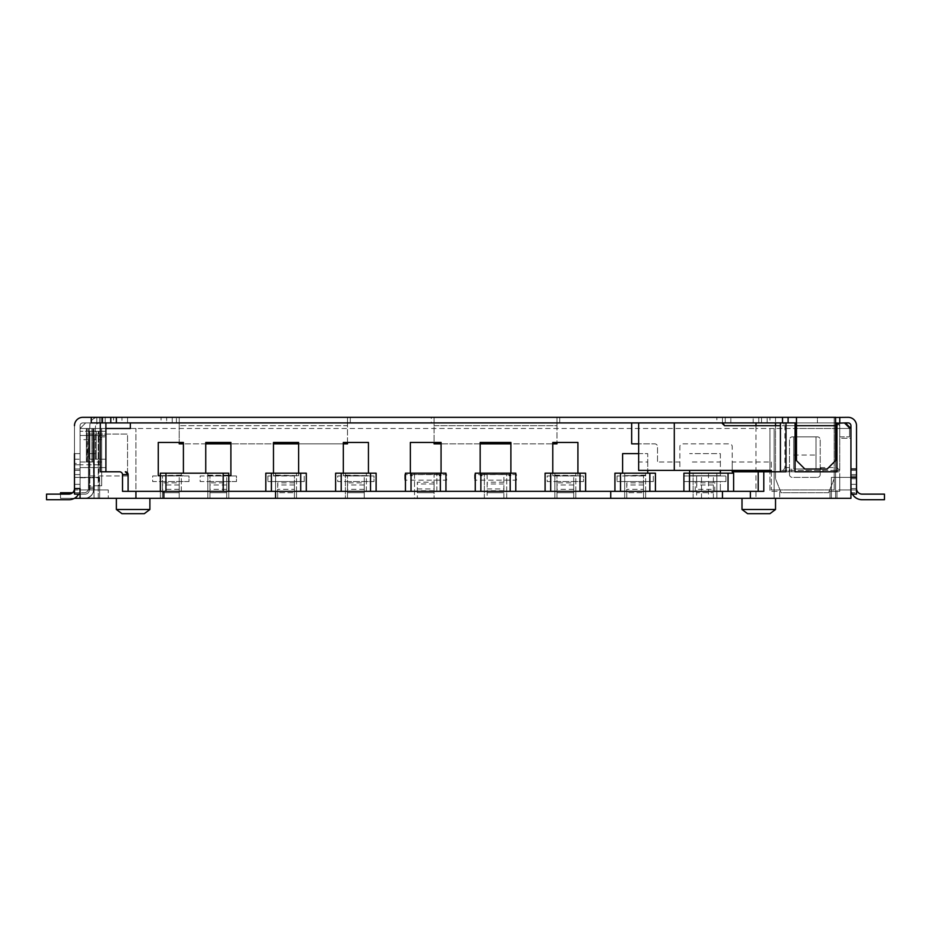 <?xml version="1.0" encoding="UTF-8"?>
<svg xmlns="http://www.w3.org/2000/svg" width="931" height="931" viewBox="0 0 931 931"><rect width="100%" height="100%" fill="white"/><g stroke="black" fill="none" stroke-linecap="round" stroke-linejoin="round"><path stroke-width="0.7" stroke-dasharray="4.66 3.49" d="M181.079 475.124L160.248 475.694L183.407 475.694L158.27 475.694L158.27 442.458L179.218 442.458L179.218 422.907L82.859 422.907L105.203 422.907L99.617 422.907L99.617 417.321L99.617 422.907A4.19 4.19 0 0 0 95.428 427.096L95.428 453.63L89.842 453.63L89.842 425.7A8.379 8.379 0 0 1 98.221 417.321L105.203 417.321L98.221 417.321A8.379 8.379 0 0 0 89.842 425.7L89.842 459.216L89.842 453.63L95.428 453.63L95.428 459.216L95.428 427.096A4.19 4.19 0 0 1 99.617 422.907L82.859 422.907L105.203 422.907L101.014 422.907L105.203 422.907L105.203 417.321L99.617 417.321L166.649 417.321L116.375 417.321L116.375 422.907L105.901 422.907L105.901 435.475L93.472 435.475L93.472 428.493L93.472 431.286L98.919 431.286L96.265 431.286L96.265 459.216L89.423 459.216L89.423 435.475L80.066 435.475L80.066 425.7A2.793 2.793 0 0 1 82.859 422.907A2.793 2.793 0 0 0 80.066 425.7L80.066 453.63L80.066 425.7L80.066 428.493L755.972 428.493L755.972 422.907L556.971 422.907L556.971 425.7L434.079 425.7L434.079 417.321L82.859 417.321A8.379 8.379 0 0 0 74.48 425.7L74.48 459.216L74.48 453.63L80.066 453.63L80.066 459.216L80.066 453.63L74.48 453.63L74.48 459.216L74.48 453.63M87.305 462.009L87.13 428.493L94.031 428.493L93.449 462.009L87.305 462.009L88.445 435.475L80.066 435.475L80.066 463.405L74.48 463.405L74.48 494.128L74.48 489.939L74.48 494.128L80.066 494.128L80.066 425.7L80.066 435.475L98.919 435.475L101.712 438.268L101.712 436.872L101.712 467.595L101.712 438.268L98.919 435.475L94.031 435.475L94.031 428.493L86.35 428.493L88.445 428.493L88.445 462.009L86.35 462.009L94.031 462.009L88.445 462.009L88.445 435.475L80.066 435.475L80.066 494.128L80.066 477.766L80.066 494.128L80.066 484.353L80.066 488.542L80.066 484.353L74.48 484.353L74.48 494.128L74.48 484.353L74.48 489.939L74.48 484.353L74.48 488.542L74.48 484.353L74.48 488.542L74.48 484.353L80.066 484.353L80.066 489.939L80.066 428.493L80.066 470.388L74.48 470.388L74.48 464.802L74.48 470.388L74.48 464.802L74.48 470.388L80.066 470.388L80.066 425.7A2.793 2.793 0 0 1 82.859 422.907A2.793 2.793 0 0 0 80.066 425.7L80.066 431.286L80.066 425.7A2.793 2.793 0 0 1 82.859 422.907A2.793 2.793 0 0 0 80.066 425.7A2.793 2.793 0 0 1 82.859 422.907A2.793 2.793 0 0 0 80.066 425.7A2.793 2.793 0 0 1 82.859 422.907A2.793 2.793 0 0 0 80.066 425.7L80.066 464.802L101.712 464.802L101.712 467.595L105.901 467.595L105.901 471.784L105.901 435.475L93.845 435.475L93.845 459.216M775.523 425.7L834.176 425.7L775.523 425.7L775.523 478.767L781.109 492.732L828.59 492.732L834.176 478.767L834.176 425.7L834.176 478.767L828.59 492.732L781.109 492.732L775.523 478.767L775.523 417.321L769.937 417.321L769.937 422.907L775.523 422.907L775.523 417.321L834.176 417.321L834.176 425.7L834.176 417.321L848.141 417.321A8.379 8.379 0 0 1 856.52 425.7L856.52 494.128L856.52 492.732L856.52 494.128L850.934 494.128L850.934 498.318L80.066 498.318L80.066 477.766L99.617 477.766L74.48 477.37L74.48 468.991L74.48 494.128L74.48 477.37L80.066 477.37L74.48 477.37L80.066 477.37L80.066 494.128L74.48 494.128L74.48 488.542L74.48 494.128L80.066 494.128L80.066 477.37L99.617 477.37L80.066 477.37L80.066 498.318L80.066 428.493L105.901 428.493L105.901 467.595L105.901 436.872L105.901 467.595L101.712 467.595L101.712 436.872L105.901 436.872L101.712 436.872L101.712 428.493L101.712 431.286L105.901 431.286L80.066 431.286L105.901 431.286L105.901 428.493M80.066 468.991L74.48 468.991L80.066 468.991M149.891 509.49L116.375 509.49M144.305 513.679L121.961 513.679M775.523 509.49L742.007 509.49M769.937 513.679L747.593 513.679M755.972 425.7L755.972 428.493L769.937 428.493L769.937 491.335L779.713 491.335L779.713 498.318L779.713 491.335L769.937 491.335L769.937 471.784L834.176 471.784L834.176 489.939L771.333 489.939L834.176 489.939L834.176 470.388L780.411 470.388L839.762 470.388L834.176 470.388L834.176 471.784L839.762 471.784L839.762 491.335L839.762 477.37L831.383 477.37L850.934 477.37L850.934 498.318L831.383 498.318L850.934 498.318L850.934 494.128L856.52 494.128L856.52 488.542A5.586 5.586 0 0 0 862.106 494.128A5.586 5.586 0 0 1 856.52 488.542L856.52 494.128L856.52 488.542A5.586 5.586 0 0 0 862.106 494.128L884.45 494.128L884.45 499.714L862.013 499.714A11.172 11.172 0 0 1 850.934 489.939L839.762 489.939L839.762 491.335L831.383 491.335L839.762 491.335L836.969 491.335L839.762 491.335L839.762 489.939L850.934 489.939L836.969 489.939L851.213 489.939L851.213 488.542L850.934 494.128L856.52 494.128L850.934 494.128L850.934 488.542L850.934 494.128L856.52 494.128L850.934 494.128L850.934 478.767L850.934 492.732L856.52 492.732M758.765 498.318L742.007 498.318L758.765 498.318M133.133 498.318L116.375 498.318L133.133 498.318M74.48 463.405L74.48 425.7L74.48 464.802L80.066 464.802L80.066 467.595L101.712 467.595L101.712 464.802M74.48 425.7A8.379 8.379 0 0 1 82.859 417.321A8.379 8.379 0 0 0 74.48 425.7A8.379 8.379 0 0 1 82.859 417.321A8.379 8.379 0 0 0 74.48 425.7A8.379 8.379 0 0 1 82.859 417.321A8.379 8.379 0 0 0 74.48 425.7L74.48 464.802L80.066 464.802L74.48 464.802L80.066 464.802L80.066 463.405M775.523 422.907L839.762 422.907L839.762 438.268L850.934 438.268L850.934 425.7A2.793 2.793 0 0 0 848.141 422.907A2.793 2.793 0 0 1 850.934 425.7L850.934 428.493L839.762 428.493L839.762 491.335L839.762 477.37L850.934 477.37L850.934 498.318L850.934 494.128L850.934 498.318L836.969 498.318L836.969 489.939L836.969 498.318L850.934 498.318L831.383 498.318L831.383 477.37L850.934 477.37L831.383 477.37L831.383 498.318L850.934 498.318L850.934 492.732M100.315 471.784L105.901 471.784L101.712 471.784L105.901 471.784L105.901 459.216L96.265 459.216L96.265 431.286L89.283 431.286L93.472 431.286L93.472 435.475L94.31 435.475L93.472 435.475L93.472 488.542L89.283 488.542L89.283 435.475L80.066 435.475L89.283 435.475L89.283 428.493L93.472 428.493L89.283 428.493L89.283 488.542L93.472 488.542L93.845 435.475M121.961 422.907L116.375 422.907L116.375 417.321L101.014 417.321L105.203 417.321L105.203 422.907L105.203 417.321L105.203 422.907L172.235 422.907L172.235 417.321L166.649 417.321L172.235 417.321L172.235 422.907L166.649 422.907L166.649 417.321L166.649 422.907L161.063 422.907L161.063 417.321L161.063 422.907L127.547 422.907L127.547 417.321L113.582 417.321L127.547 417.321L127.547 422.907L113.582 422.907L113.582 417.321L113.582 422.907L127.547 422.907L127.547 417.321L127.547 422.907L121.961 422.907L121.961 417.321M82.859 417.321L91.238 417.321L82.859 417.321L91.238 417.321L91.238 422.907L105.901 422.907L82.859 422.907L96.824 422.907L96.824 417.321L91.238 417.321L96.824 417.321L96.824 422.907L91.238 422.907L96.824 422.907L96.824 417.321L91.238 417.321L96.824 417.321L96.824 422.907L91.238 422.907L102.41 422.907L102.41 417.321M769.937 417.321L556.971 417.321L556.971 443.854L434.079 443.854L434.079 422.907L179.218 422.907L179.218 417.321L179.218 443.854L347.496 443.854L347.496 425.7L179.218 425.7L347.496 425.7L347.496 417.321L347.496 442.458L368.443 442.458L368.443 473.181M434.079 422.907L434.079 417.321L556.971 417.321L556.971 422.907L434.079 422.907M769.937 422.907L631.683 422.907L631.683 443.854L654.726 443.854L638.666 443.854L638.666 422.907L721.758 422.907A2.793 2.793 0 0 1 724.551 425.7L780.411 425.7L780.411 422.907L758.765 422.907L758.765 417.321L817.418 417.321L817.418 422.907L780.411 422.907L817.418 422.907L817.418 417.321L758.765 417.321L758.765 422.907L758.765 417.321L716.87 417.321L767.144 417.321L758.765 417.321L758.765 422.907L848.141 422.907L783.39 422.907L784.88 425.7L836.969 425.7L839.762 422.907L848.141 422.907A2.793 2.793 0 0 1 850.934 425.7L850.934 428.493L755.972 428.493L755.972 498.318L755.972 428.493M835.817 422.907L788.092 422.907L788.092 417.321M796.471 425.7L835.572 425.7L835.572 460.612L827.193 468.991L804.85 468.991L796.471 460.612L796.471 422.907L845.348 422.907L850.934 428.493L850.934 438.268L839.762 438.268L839.762 425.7L836.969 422.907L796.471 422.907L796.471 417.321M110.789 417.321L110.789 422.907L110.789 417.321M105.901 422.907L105.901 431.286L105.901 422.907L102.41 422.907M758.765 422.907L767.144 422.907L767.144 417.321L767.144 422.907L716.87 422.907L716.87 417.321L716.87 422.907L725.249 422.907L725.249 417.321L725.249 422.907L730.835 422.907L730.835 417.321L730.835 422.907L753.179 422.907L753.179 417.321L753.179 422.907L758.765 422.907M89.842 459.216L95.428 459.216L89.842 459.216M74.48 459.216L80.066 459.216L74.48 459.216M85.652 422.907L80.066 428.493L85.652 422.907L130.34 422.907L130.34 428.493L80.066 428.493L135.926 428.493L135.926 498.318L135.926 428.493M350.289 417.321L350.289 422.907L176.424 422.907L176.424 417.321M559.764 417.321L559.764 422.907L431.286 422.907L431.286 417.321M434.079 428.493L434.079 442.458L441.061 442.458L441.061 443.854L480.163 443.854L480.163 442.458L510.886 442.458L510.886 443.854L552.781 443.854L552.781 442.458L556.971 442.458L556.971 425.7L434.079 425.7L434.079 428.493M817.418 477.37A2.793 2.793 0 0 0 820.211 474.577L820.211 439.665A2.793 2.793 0 0 0 817.418 436.872L792.281 436.872A2.793 2.793 0 0 0 789.488 439.665L789.488 474.577A2.793 2.793 0 0 0 792.281 477.37L817.418 477.37L792.281 477.37A2.793 2.793 0 0 1 789.488 474.577L789.488 439.665A2.793 2.793 0 0 1 792.281 436.872L817.418 436.872A2.793 2.793 0 0 1 820.211 439.665L820.211 474.577A2.793 2.793 0 0 1 817.418 477.37M835.572 425.7L835.572 417.437M769.937 470.388L769.937 428.493L839.762 428.493L839.762 422.907L836.969 422.907L836.969 471.784L795.074 471.784L795.074 422.907M836.969 425.7L836.969 467.595L839.762 470.388L839.762 422.907L839.762 436.872L849.538 436.872L839.762 436.872L839.762 425.7L836.969 422.907L836.969 470.388M849.538 428.493L849.538 436.872L849.538 428.493L843.952 422.907L849.538 428.493M771.333 471.784L771.333 489.939L771.333 462.009L732.232 462.009L732.232 446.612A2.793 2.793 0 0 0 729.438 443.854L682.656 443.854A2.793 2.793 0 0 0 679.863 446.647L679.863 462.009L657.519 462.009L657.519 446.647A2.793 2.793 0 0 0 654.726 443.854A2.793 2.793 0 0 1 657.519 446.647L657.519 462.009M638.666 443.854L638.666 453.63L647.743 453.63L647.743 462.009L638.666 462.009L638.666 453.63M771.333 462.009L771.333 470.388L638.666 470.388L638.666 462.009M721.758 422.907L638.666 422.907M89.423 435.475L94.031 435.475L94.031 428.493L94.031 487.146L88.445 487.146L88.445 435.475L98.919 435.475L98.919 485.749L101.712 485.749L101.712 438.268L98.919 435.475L80.066 435.475L88.445 435.475L88.445 487.146L94.031 487.146L94.31 435.475L94.31 489.939L94.31 435.475L94.31 489.939L80.066 489.939L80.066 494.128L80.066 489.939L80.066 494.128L74.48 494.128L80.066 494.128L80.066 484.353L74.48 484.353L80.066 484.353L74.48 484.353L80.066 484.353L80.066 494.128L80.066 484.353L80.066 494.128L80.066 489.939L80.066 494.128L85.093 494.128A4.19 4.19 0 0 0 89.283 489.939L89.283 488.542L93.472 488.542L93.472 489.939L93.472 488.542L89.283 488.542L89.283 489.939A4.19 4.19 0 0 1 85.093 494.128L78.658 494.128A11.172 11.172 0 0 0 80.066 489.939L94.31 489.939L94.31 435.475L94.031 487.146L88.445 487.146L88.445 435.475L80.066 435.475L88.445 435.475L88.445 487.146L94.031 487.146L94.031 446.647M88.445 439.665L80.066 439.665L80.066 464.802M74.48 494.128L80.066 494.128L80.066 498.318L99.617 498.318L80.066 498.318L80.066 494.128L80.066 498.318L94.031 498.318L80.066 498.318L80.066 494.128L80.066 498.318L108.275 498.318L80.066 498.318L80.066 494.128L80.066 498.318L108.275 498.318L98.221 498.318L98.221 489.939L108.275 489.939L80.066 489.939L98.221 489.939L89.842 489.939L98.221 489.939L98.221 431.286L89.842 431.286L98.221 431.286L98.221 498.318L80.066 498.318L80.066 494.128L74.48 494.128L80.066 494.128M74.387 498.318L84.256 498.318A9.776 9.776 0 0 0 94.031 488.542A9.776 9.776 0 0 1 84.256 498.318A9.776 9.776 0 0 0 94.031 488.542L94.031 487.146L88.445 487.146L88.445 488.542L88.445 487.146L94.031 487.146L94.031 488.542A9.776 9.776 0 0 1 84.256 498.318L60.515 498.318L60.515 492.732L72.583 492.732A5.586 5.586 0 0 1 68.894 494.128A5.586 5.586 0 0 0 74.48 488.542L80.066 488.542L80.066 489.939A11.172 11.172 0 0 1 68.987 499.714A11.172 11.172 0 0 0 80.066 489.939A11.172 11.172 0 0 1 68.987 499.714L46.55 499.714L68.987 499.714M179.218 442.458L183.407 442.458L183.407 443.854L205.751 443.854L205.751 442.458L230.888 442.458L230.888 443.854L273.481 443.854L273.481 442.458L298.618 442.458L298.618 443.854L343.306 443.854L343.306 442.458L347.496 442.458M645.416 475.124L624.585 475.694L645.765 475.694M555.109 475.124L577.918 475.694L577.918 473.181M554.76 475.694L575.94 475.694M552.781 473.181L552.781 475.694L555.109 475.694M552.781 443.854L552.781 475.694L577.918 475.694L577.918 442.458L556.971 442.458M343.306 473.181L343.306 475.694L368.443 475.694L345.285 475.694M343.306 443.854L343.306 475.694L345.634 475.694M345.634 475.124L366.465 475.694M275.809 475.124L298.618 475.694L298.618 443.854M275.46 475.694L296.64 475.694M273.481 473.181L273.481 475.694L298.618 475.694L298.618 473.181M273.481 443.854L273.481 475.694L275.809 475.694M480.163 473.181L480.163 475.694L482.153 475.694L482.165 474.321L508.885 474.321L508.896 475.694L510.886 475.694L510.886 473.181M480.163 443.854L480.163 475.694L482.153 475.694M508.896 475.694L510.886 475.694L510.886 443.854M503.904 490.718L487.146 490.718L487.146 498.318L503.904 498.318L503.904 474.577L487.146 474.577L487.146 498.318L503.904 498.318L503.904 474.577L516.472 474.577L516.472 480.163L474.577 480.163L516.472 480.163L516.472 474.577L509.49 474.577L509.49 475.694L508.885 474.321M509.048 474.554L482.165 474.321M482.002 474.554L481.56 475.694L481.56 474.577L474.577 474.577L474.577 480.163L474.577 474.577L487.146 474.577L487.146 490.718M439.223 474.554L412.142 474.577L439.06 474.321L439.071 475.694L439.665 474.577L441.061 474.577L441.061 475.694L441.061 473.181M439.257 474.577L439.665 475.694L441.061 475.694L439.071 475.694M412.177 474.554L439.06 474.321M434.079 442.458L410.338 442.458L410.338 474.577L411.735 474.577L411.735 475.694L412.142 474.577M410.338 473.181L410.338 475.694L412.328 475.694L412.34 474.321M441.061 443.854L441.061 474.577L446.647 474.577L446.647 480.163L404.752 480.163L446.647 480.163L446.647 474.577L404.752 474.577L410.338 474.577L410.338 475.694L412.328 475.694M208.079 475.694L230.888 475.694L230.888 443.854M208.079 475.124L228.793 475.508M228.561 475.124L207.729 475.694M679.863 462.009L679.863 470.388L657.519 470.388L679.863 470.388L679.863 446.647A2.793 2.793 0 0 1 682.656 443.854L729.438 443.854A2.793 2.793 0 0 1 732.232 446.612L732.232 471.784L769.937 471.784M839.762 491.335L829.987 491.335L829.987 498.318L829.987 491.335L839.762 491.335M785.997 471.784L839.762 471.784L839.762 438.268L839.762 470.388M783.39 422.907L780.411 422.907L780.411 471.784L780.411 425.7M783.39 470.388L784.88 467.595L784.88 425.7M732.232 470.388L732.232 462.009M647.743 462.009L647.743 470.388M101.712 439.665L101.712 467.595L80.066 467.595L101.712 467.595L101.712 439.665L94.031 439.665M80.066 439.665L80.066 467.595L101.712 467.595L101.712 438.268L98.919 435.475M624.934 475.694L645.416 475.694M294.429 475.974L267.895 475.974L294.429 475.974L294.429 481.56L267.895 481.56L304.204 481.56L304.204 475.974L304.204 481.56L294.429 481.56L294.429 498.318L294.429 475.974M267.895 475.974L267.895 481.56L267.895 475.974M404.752 474.577L404.752 480.163L404.752 474.577M183.407 473.181L183.407 443.854M226.699 482.852L226.699 498.318L209.941 498.318L226.699 498.318L226.699 481.56L236.474 481.56L236.474 475.974L200.165 475.974L200.165 481.56L236.474 481.56L236.474 475.974L209.941 475.974L209.941 481.56L200.165 481.56L200.165 475.974L209.941 475.974L209.941 498.318L209.941 481.56L226.699 481.56L226.699 475.974L226.699 482.852L209.941 482.852M364.254 482.852L364.254 498.318L347.496 498.318L364.254 498.318L364.254 481.56L374.029 481.56L374.029 475.974L337.72 475.974L337.72 481.56L374.029 481.56L374.029 475.974L347.496 475.974L347.496 481.56L337.72 481.56L337.72 475.974L347.496 475.974L347.496 498.318L347.496 481.56L364.254 481.56L364.254 475.974L364.254 482.852L347.496 482.852M689.638 470.388L689.638 473.181M720.361 473.181L720.361 475.694L689.638 475.694L720.361 475.694L720.361 453.63L689.638 453.63L720.361 453.63L720.361 462.009L689.638 462.009M179.218 482.852L179.218 498.318L162.459 498.318L179.218 498.318L179.218 481.56L188.993 481.56L188.993 475.974L152.684 475.974L152.684 481.56L188.993 481.56L188.993 475.974L162.459 475.974L162.459 481.56L152.684 481.56L152.684 475.974L162.459 475.974L162.459 498.318L162.459 481.56L179.218 481.56L179.218 475.974L179.218 482.852L162.459 482.852M643.554 475.974L617.02 475.974L643.554 475.974L643.554 481.56L617.02 481.56L653.329 481.56L653.329 475.974L653.329 481.56L643.554 481.56L643.554 498.318L643.554 475.974M617.02 475.974L617.02 481.56L617.02 475.974M573.729 482.852L573.729 498.318L556.971 498.318L573.729 498.318L573.729 481.56L583.504 481.56L583.504 475.974L547.195 475.974L547.195 481.56L583.504 481.56L583.504 475.974L556.971 475.974L556.971 481.56L547.195 481.56L547.195 475.974L556.971 475.974L556.971 498.318L556.971 481.56L573.729 481.56L573.729 475.974L573.729 482.852L556.971 482.852M713.379 482.852L696.621 482.852L696.621 475.974L684.052 475.974L684.052 481.56L725.947 481.56L725.947 475.974L684.052 475.974L684.052 481.56L725.947 481.56L725.947 475.974L696.621 475.974L696.621 498.318L713.379 498.318L713.379 475.974L713.379 498.318L696.621 498.318L696.621 492.732L713.379 492.732L696.621 492.732L696.621 489.299L713.379 489.299M856.52 475.974L850.934 475.974L850.934 488.542L856.52 488.542L850.934 488.542L856.52 488.542L850.934 488.542L856.52 488.542L856.52 484.353L856.52 489.939L856.52 488.542L850.934 488.542L850.934 494.128L850.934 477.37L850.934 498.318L850.934 428.493L850.934 494.128L856.52 494.128L856.52 489.939L851.213 489.939L851.213 484.353L851.213 488.542L851.213 484.353L851.213 488.542L856.52 488.542L856.52 470.388L850.934 470.388L850.934 478.767L856.52 478.767L850.934 478.767L850.934 477.37L856.52 477.37M852.435 494.128A11.172 11.172 0 0 1 851.027 489.939A11.172 11.172 0 0 0 862.106 499.714L884.45 499.714L884.45 494.128L884.45 499.714M850.934 475.974L850.934 470.388L856.52 470.388L856.52 494.128L850.934 494.128L850.934 489.939L856.52 489.939L851.213 489.939L851.213 488.542L856.52 488.542M94.31 489.939L94.31 435.475L94.31 489.939M101.712 462.009L80.066 462.009M481.967 474.577L509.082 474.577M788.929 470.388L788.929 471.784L788.929 470.388L791.722 467.595L791.722 471.784L788.929 471.784L823.004 471.784L823.004 470.388L823.004 471.784L791.722 471.784M820.211 470.388L820.211 467.595L823.004 470.388M105.901 459.216L105.901 431.286L98.919 431.286L98.919 459.216L105.901 459.216M89.423 459.216L98.919 459.216L98.919 431.286L101.712 431.286L101.712 485.749L88.445 485.749L88.445 446.647M720.361 462.009L720.361 470.388M98.919 485.749L88.445 485.749L88.445 428.493L94.031 428.493L86.35 428.493L86.35 462.009L87.13 462.009L87.13 428.493L86.35 428.493L86.35 462.009L93.449 462.009M91.936 428.493L91.936 462.009L91.936 428.493M101.712 436.872L101.712 438.268L101.712 436.872L105.901 436.872L101.712 436.872M647.743 473.181L647.743 453.63L622.606 453.63L622.606 473.181M294.429 482.852L277.671 482.852L277.671 498.318L294.429 498.318L277.671 498.318L277.671 492.732L294.429 492.732L277.671 492.732L277.671 489.299L294.429 489.299M277.671 482.852L277.671 489.299M417.321 488.926L434.079 488.926L434.079 492.732L417.321 492.732L434.079 492.732L434.079 498.318L417.321 498.318L434.079 498.318L434.079 474.577L434.079 482.177L417.321 482.177L417.321 498.318L417.321 482.177M434.079 488.926L434.079 482.177M643.554 482.852L626.796 482.852L626.796 498.318L643.554 498.318L626.796 498.318L626.796 492.732L643.554 492.732L626.796 492.732L626.796 489.299L643.554 489.299M626.796 482.852L626.796 489.299M696.621 482.852L696.621 489.299M127.547 475.974L88.445 475.974L127.547 475.974L127.547 434.079L88.445 434.079L88.445 475.974L88.445 434.079L127.547 434.079L127.547 475.974M88.445 487.146L88.445 488.542L88.445 487.146L94.031 487.146L88.445 487.146M714.775 481.56L720.361 481.56L720.361 491.335L720.361 481.56L689.638 481.56L689.638 491.335L689.638 481.56L714.775 481.56L714.775 491.335L122.52 491.335M265.8 491.335L265.8 473.181L306.299 473.181L306.299 491.335L265.8 491.335L306.299 491.335M160.365 491.335L160.365 473.181L228.793 473.181L228.793 491.335L160.365 491.335L160.365 498.318L160.365 491.335L207.846 491.335L207.846 498.318L228.793 498.318L228.793 491.335L228.793 498.318L207.846 498.318L207.846 473.181L207.846 491.335L228.793 491.335M545.101 491.335L545.101 473.181L585.599 473.181L585.599 491.335L545.101 491.335L585.599 491.335M701.509 498.318L701.509 473.181L716.87 473.181L716.87 498.318L716.87 473.181L733.628 473.181L733.628 491.335L683.913 491.335L693.13 491.335L693.13 498.318L716.87 498.318L693.13 498.318L693.13 473.181L693.13 491.335L733.628 491.335M701.509 473.181L683.913 473.181L683.913 491.335M405.45 491.335L405.45 473.181L445.949 473.181L445.949 491.335L405.45 491.335L445.949 491.335M475.276 491.335L475.276 473.181L515.774 473.181L515.774 491.335L475.276 491.335L515.774 491.335M614.926 491.335L614.926 473.181L655.424 473.181L655.424 491.335L614.926 491.335L655.424 491.335M335.625 491.335L335.625 473.181L376.124 473.181L376.124 491.335L335.625 491.335L376.124 491.335M205.751 473.181L205.751 443.854M89.842 489.939L89.842 431.286L89.842 489.939M108.275 489.939L74.48 489.939L108.275 489.939L108.275 498.318L108.275 489.939M94.031 489.939L80.066 489.939L94.031 489.939L94.031 498.318L94.031 489.939M816.022 436.872L793.678 436.872L793.678 468.991L816.022 468.991L816.022 436.872L793.678 436.872L793.678 468.991L816.022 468.991L816.022 436.872M487.146 492.732L503.904 492.732L487.146 492.732M226.699 492.732L209.941 492.732L226.699 492.732M364.254 492.732L347.496 492.732L364.254 492.732M179.218 492.732L162.459 492.732L179.218 492.732M573.729 492.732L556.971 492.732L573.729 492.732M835.572 428.493L835.572 498.318L835.572 428.493L796.471 428.493M84.256 492.732A4.19 4.19 0 0 0 88.445 488.542A4.19 4.19 0 0 1 84.256 492.732A4.19 4.19 0 0 0 88.445 488.542A4.19 4.19 0 0 1 84.256 492.732L60.515 492.732L84.256 492.732M85.093 498.318A8.379 8.379 0 0 0 93.472 489.939A8.379 8.379 0 0 1 85.093 498.318L60.515 498.318L60.515 494.128M84.256 498.318L60.515 498.318L60.515 492.732L60.515 498.318L84.256 498.318M793.678 455.026L816.022 455.026M366.349 491.335L366.349 473.181L366.349 491.335M345.401 473.181L345.401 498.318L366.349 498.318L345.401 498.318L345.401 473.181M645.649 491.335L645.649 473.181L645.649 498.318L624.701 498.318L624.701 473.181L624.701 498.318L645.649 498.318L645.649 491.335M506.697 491.335L506.697 473.181L506.697 498.318L484.353 498.318L484.353 473.181L484.353 498.318L506.697 498.318L506.697 491.335M436.872 491.335L436.872 473.181L436.872 491.335M414.528 473.181L414.528 498.318L436.872 498.318L414.528 498.318L414.528 473.181M575.824 491.335L575.824 473.181L575.824 498.318L554.876 498.318L554.876 473.181L554.876 498.318L575.824 498.318L575.824 491.335M181.312 491.335L181.312 473.181L181.312 491.335M296.524 491.335L296.524 473.181L296.524 498.318L275.576 498.318L275.576 473.181L275.576 498.318L296.524 498.318L296.524 491.335M128.106 474.577L128.106 491.335M763.792 491.335L714.775 491.335M758.206 491.335L758.206 471.784M631.683 422.907L130.34 422.907M780.411 471.784L780.411 422.907L788.092 422.907L780.411 422.907M862.106 494.128L884.45 494.128L862.106 494.128M850.934 494.128L856.52 494.128L856.52 489.939L850.934 489.939A11.172 11.172 0 0 0 852.342 494.128M796.471 422.907L788.092 422.907M779.713 498.318L829.987 498.318L779.713 498.318M160.365 498.318L181.312 498.318L160.365 498.318M163.856 491.335L163.856 498.318M722.456 491.335L722.456 498.318M836.969 491.335L836.969 498.318L836.969 491.335M774.127 498.318L774.127 428.493L774.127 498.318M99.617 477.766L99.617 498.318L80.066 498.318L99.617 498.318L99.617 477.766M99.617 477.37L99.617 498.318L99.617 477.37M850.934 477.37L850.934 428.493M856.52 468.991L850.934 468.991M845.348 422.907L839.762 422.907L839.762 417.321M831.383 477.37L831.383 498.318L831.383 477.37M74.48 488.542L80.066 488.542L74.48 488.542A5.586 5.586 0 0 1 68.894 494.128L46.55 494.128L46.55 499.714L46.55 494.128L68.894 494.128L46.55 494.128L46.55 499.714M101.014 417.321L101.014 422.907L101.014 417.321M80.066 470.388L74.48 470.388L80.066 470.388M91.238 422.907L91.238 417.321M761.558 422.907L761.558 417.321M722.456 422.907L722.456 417.321M80.066 477.37L74.48 477.37M80.066 474.577L74.48 474.577M784.88 467.595L791.722 467.595M820.211 467.595L836.969 467.595M88.189 452.524L88.189 462.009M93.251 462.009L93.251 428.493L93.251 462.009M92.192 428.493L92.192 462.009L92.192 428.493M294.429 484.993L277.671 484.993M503.904 483.969L487.146 483.969M434.079 483.969L417.321 483.969M226.699 484.993L209.941 484.993M364.254 484.993L347.496 484.993M179.218 484.993L162.459 484.993M643.554 484.993L626.796 484.993M573.729 484.993L556.971 484.993M713.379 484.993L696.621 484.993M503.904 482.177L487.146 482.177M294.429 491.44L277.671 491.44M487.146 488.926L503.904 488.926M434.079 490.718L417.321 490.718M226.699 491.44L209.941 491.44M226.699 489.299L209.941 489.299M364.254 491.44L347.496 491.44M364.254 489.299L347.496 489.299M179.218 491.44L162.459 491.44M179.218 489.299L162.459 489.299M643.554 491.44L626.796 491.44M573.729 491.44L556.971 491.44M573.729 489.299L556.971 489.299M713.379 491.44L696.621 491.44M695.224 491.335L695.224 481.56M807.957 470.388L807.957 471.784M806.013 471.784L806.013 470.388M789.779 470.388L789.779 471.784M856.52 474.577L850.934 474.577M708.491 473.181L708.491 498.318M850.934 484.353L856.52 484.353L850.934 484.353M74.48 484.353L80.066 484.353M713.379 481.56L696.621 481.56"/><path stroke-width="1.4" d="M116.375 509.49L149.891 509.49L144.305 513.679L121.961 513.679L116.375 509.49L116.375 498.318M742.007 509.49L775.523 509.49L769.937 513.679L747.593 513.679L742.007 509.49L742.007 498.318M74.48 494.128L80.066 494.128L74.48 494.128L74.48 453.63M74.48 464.802L74.48 459.216L74.48 464.802M60.515 494.128L60.515 492.732L72.583 492.732A5.586 5.586 0 0 0 74.48 488.542L80.066 488.542L80.066 498.318L135.926 498.318L135.926 491.335L122.52 491.335L122.52 474.577A3.002 2.793 -0 0 0 119.517 471.784L100.315 471.784L100.315 422.907L91.238 422.907L91.238 417.321L796.471 417.321L796.471 460.612L804.85 468.991L827.193 468.991L835.572 460.612L835.572 417.437L848.141 417.321A8.379 8.379 0 0 1 856.52 425.7L856.52 468.991L850.934 468.991M796.471 417.321L835.817 417.321M110.789 417.321L110.789 422.907L785.997 422.907L785.997 471.784L763.792 471.784L763.792 491.335L722.456 491.335L722.456 498.318L750.386 498.318L750.386 491.335M110.789 422.907L100.315 422.907M102.41 417.321L102.41 422.907M82.859 417.321L91.238 417.321L82.859 417.321A8.379 8.379 0 0 0 74.48 425.7M183.407 443.854L179.218 443.854L179.218 442.458M343.306 443.854L347.496 443.854L347.496 442.458M434.079 442.458L434.079 443.854L441.061 443.854M552.781 443.854L556.971 443.854L556.971 442.458M105.901 428.493L130.34 428.493L130.34 422.907M631.683 422.907L631.683 443.854L638.666 443.854M755.972 422.907L755.972 425.7M775.523 425.7L775.523 422.907M119.517 471.784L105.901 471.784L105.901 422.907M780.411 425.7L724.551 425.7L721.758 422.907M638.666 422.907L638.666 470.388L771.333 470.388L771.333 471.784M674.277 422.907L674.277 470.388M273.481 443.854L298.618 443.854M205.751 443.854L230.888 443.854M480.163 443.854L510.886 443.854M835.572 423.279L845.348 422.907L850.934 428.493L850.934 425.7A2.793 2.793 0 0 0 848.141 422.907L845.348 422.907M183.407 473.181L183.407 442.458L158.27 442.458L158.27 475.694L160.365 475.694M510.886 473.181L510.886 442.458L480.163 442.458L480.163 473.181M441.061 473.181L441.061 442.458L410.338 442.458L410.338 473.181M228.793 475.694L230.888 475.694L230.888 442.458L205.751 442.458L205.751 473.181M122.52 474.577L128.106 474.577L125.313 471.784A2.793 2.793 0 0 1 128.106 474.577L128.106 491.335M577.918 473.181L577.918 442.458L552.781 442.458L552.781 473.181M368.443 473.181L368.443 442.458L343.306 442.458L343.306 473.181M298.618 473.181L298.618 442.458L273.481 442.458L273.481 473.181M689.638 473.181L689.638 470.388M856.52 488.542A5.586 5.586 0 0 0 862.106 494.128L884.45 494.128L884.45 499.714L862.106 499.714A11.172 11.172 0 0 1 852.435 494.128M852.342 494.128A11.172 11.172 0 0 0 862.013 499.714L884.45 499.714M647.743 470.388L647.743 473.181M622.606 473.181L622.606 453.63L638.666 453.63M306.299 491.335L306.299 473.181L265.8 473.181L265.8 491.335M160.365 491.335L160.365 473.181L228.793 473.181L228.793 491.335M585.599 491.335L585.599 473.181L545.101 473.181L545.101 491.335M683.913 491.335L683.913 473.181L733.628 473.181L733.628 491.335M445.949 491.335L445.949 473.181L405.45 473.181L405.45 491.335M475.276 491.335L475.276 473.181L515.774 473.181L515.774 491.335M655.424 491.335L655.424 473.181L614.926 473.181L614.926 491.335M376.124 491.335L376.124 473.181L335.625 473.181L335.625 491.335M720.361 470.388L720.361 473.181M836.969 428.493L835.572 428.493M796.471 428.493L795.074 428.493M85.093 498.318L74.387 498.318M74.48 488.542A5.586 5.586 0 0 1 68.894 494.128L46.55 494.128L46.55 499.714L68.987 499.714A11.172 11.172 0 0 0 78.658 494.128L80.066 494.128M732.232 470.388L732.232 471.784L758.206 471.784L758.206 491.335M769.937 471.784L769.937 470.388M780.411 422.907L780.411 471.784M785.997 422.907L796.471 422.907M788.092 417.321L788.092 422.907M135.926 498.318L163.856 498.318L163.856 491.335L722.456 491.335M163.856 498.318L275.576 498.318L275.576 491.335M275.576 498.318L610.736 498.318L610.736 491.335M610.736 498.318L722.456 498.318M135.926 491.335L163.856 491.335M795.074 422.907L795.074 471.784L836.969 471.784L836.969 422.907M850.934 477.37L856.52 477.37L856.52 494.128L850.934 494.128M856.52 477.37L856.52 468.991M758.206 471.784L763.792 471.784M750.386 498.318L850.934 498.318L850.934 428.493M46.55 499.714L68.987 499.714M796.471 425.7L835.572 425.7M116.375 417.321L116.375 422.907M782.505 417.321L782.505 422.907M341.212 491.335L341.212 473.181M370.538 491.335L370.538 473.181M620.512 491.335L620.512 473.181M649.838 491.335L649.838 473.181M510.188 491.335L510.188 473.181M480.862 491.335L480.862 473.181M411.036 491.335L411.036 473.181M440.363 491.335L440.363 473.181M728.042 491.335L728.042 473.181M689.499 491.335L689.499 473.181M550.687 491.335L550.687 473.181M580.013 491.335L580.013 473.181M165.951 491.335L165.951 473.181M223.207 491.335L223.207 473.181M271.387 491.335L271.387 473.181M300.713 491.335L300.713 473.181M839.762 422.907L839.762 417.321M775.523 498.318L775.523 509.49M149.891 498.318L149.891 509.49"/></g></svg>

